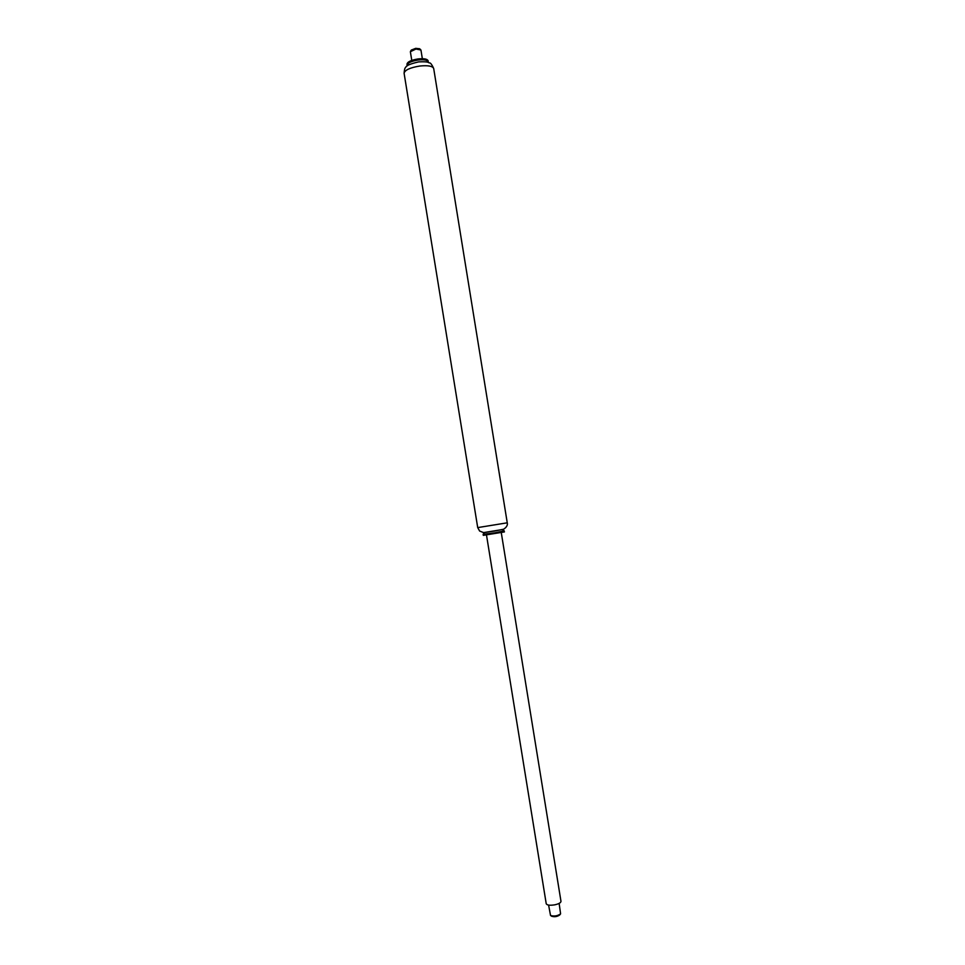 <?xml version="1.0" encoding="UTF-8"?>
<svg xmlns="http://www.w3.org/2000/svg" width="965" height="965" viewBox="0 0 965 965"><rect width="100%" height="100%" fill="white"/><g stroke="black" fill="none" stroke-linecap="round" stroke-linejoin="round"><path stroke-width="1.45" d="M494.9 532.837L504.188 530.846L504.406 531.932L483.296 535.358L483.127 534.296L494.9 532.837M483.151 534.26L484.454 532.463L502.391 529.556L504.237 530.883M407.399 65.801L407.146 65.246C407.592 62.894 411.307 61.145 418.315 59.987C424.178 59.42 427.495 60.023 428.267 61.82L428.207 62.435M407.146 65.246L406.965 64.185C407.411 61.832 411.138 60.083 418.147 58.925C424.009 58.346 427.326 58.962 428.098 60.759L428.267 61.82M486.517 535.165L546.226 903.747C547.034 905.242 549.893 905.592 554.791 904.82C558.795 903.903 560.858 902.758 560.979 901.358L501.293 532.764M559.145 903.385L560.593 913.843C557.505 916.002 554.139 916.545 550.533 915.471L548.603 905.098M550.689 915.58L551.691 916.255C554.586 917.112 557.263 916.678 559.736 914.953L560.472 914M411.778 60.397L410.366 51.712L415.951 49.034L420.933 49.999L422.344 58.684M419.461 48.745L415.722 48.346L411.367 50.047M477.711 527.602L479.629 531.039C485.612 533.235 480.703 532.813 494.454 531.1L502.958 529.339C502.512 530.062 508.434 526.83 507.252 522.813L477.711 527.602L404.106 73.304C404.733 70.083 409.956 67.659 419.775 66.03C427.978 65.222 432.622 66.054 433.695 68.515C431.85 64.45 430.402 62.58 429.365 62.906C427.893 62.629 429.003 61.422 418.677 61.881C410.318 63.799 405.988 65.656 405.698 67.454C404.89 67.683 404.359 69.637 404.106 73.304M507.252 522.813L433.695 68.515M411.476 49.927L410.644 51.012M419.329 48.648L420.463 49.42"/></g></svg>
